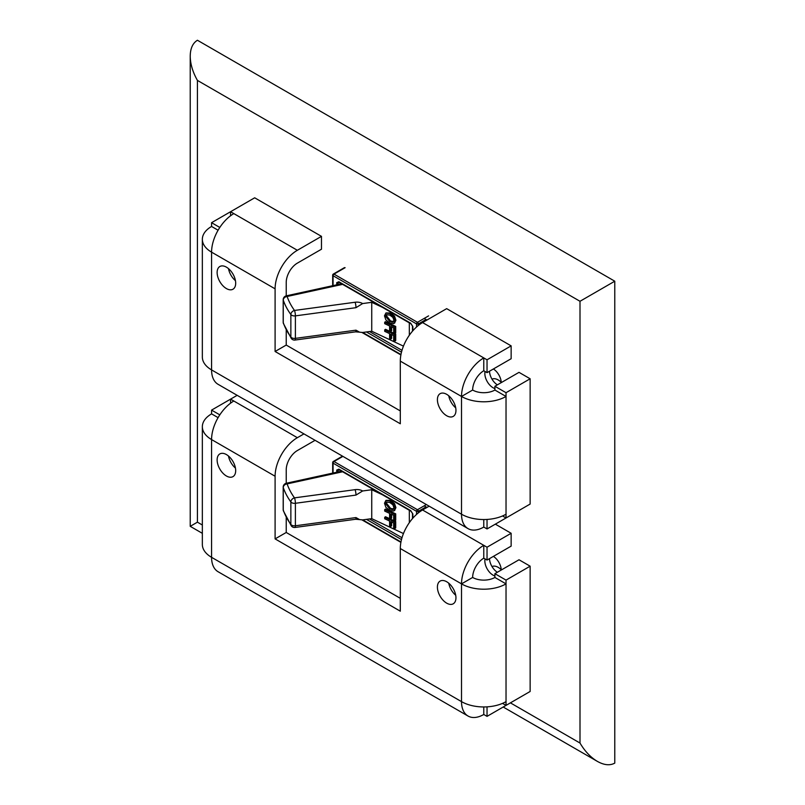 <?xml version="1.0" encoding="UTF-8"?>
<svg xmlns="http://www.w3.org/2000/svg" width="805" height="805" viewBox="0 0 805 805"><rect width="100%" height="100%" fill="white"/><g stroke="black" fill="none" stroke-linecap="round" stroke-linejoin="round"><path stroke-width="1.21" d="M497.359 572.275A11.612 6.702 60 0 1 489.49 558.64M485.053 558.912A11.612 6.702 -120 0 0 493.052 575.152A11.612 6.702 -120 0 0 494.904 575.978M501.253 570.021A11.612 6.702 -120 0 0 493.385 556.396M497.359 384.86A11.612 6.702 60 0 1 489.49 371.226M485.053 371.497A11.612 6.702 -120 0 0 493.052 387.738A11.612 6.702 -120 0 0 494.904 388.563M501.253 382.606A11.612 6.702 -120 0 0 493.385 368.982M503.206 707.021L597.39 761.399C604.132 765.173 609.928 765.746 614.779 763.12L614.779 281.207L197.426 40.25C192.737 43.138 190.332 48.441 190.222 56.169L190.222 526.329L202.347 533.333M426.972 320.028L424.185 318.418M426.972 507.442L424.185 505.832M614.779 281.207L580.003 301.281L197.426 80.409C192.737 72.108 190.332 64.028 190.222 56.169M197.426 80.409L197.426 522.163L190.222 526.329M597.39 761.399C590.639 757.384 584.843 751.266 580.003 743.045L580.003 301.281M286.228 295.868L286.228 282.414A15.738 9.086 120 0 1 297.357 263.134L321.477 249.218L321.477 236.358L297.357 250.285A31.476 18.173 120 0 0 275.099 288.834L275.099 351.483L400.306 423.772L400.306 361.123A31.476 18.173 -60 0 1 422.565 322.574L446.674 308.647L511.145 345.868L487.035 359.795L483.775 357.913A31.476 18.173 120 0 0 461.517 396.463A31.476 18.173 0 0 0 506.033 396.463L506.033 392.699L530.143 378.783L530.143 504.051L506.033 517.977L506.033 514.214A31.476 18.173 180 0 1 461.517 514.214A31.476 18.173 120 0 0 468.037 528.623A31.476 18.173 120 0 0 483.775 527.064L487.035 528.945L511.145 515.029M468.037 528.623L218.085 384.317A31.476 18.173 -60 0 1 211.574 369.908L461.517 514.214L461.517 396.463L472.646 390.043A15.738 9.086 -60 0 1 483.775 370.763L487.035 372.645L511.145 358.718L511.145 345.868M487.035 372.645L487.035 359.795M483.775 370.763L483.775 357.913L422.565 322.574M230.572 215.76L230.572 211.725L211.574 222.693L211.574 226.457A31.476 18.173 0 0 0 202.347 239.306A31.476 18.173 0 0 0 211.574 252.156A31.476 18.173 -60 0 1 233.832 213.607L230.572 211.725L254.682 197.799L321.477 236.358M472.646 390.043A15.738 9.086 0 0 0 494.904 390.043L494.904 386.279L519.014 372.353L530.143 378.783M502.531 515.955L506.033 517.977M494.904 390.043L506.033 396.463L506.033 514.214M494.904 386.279L506.033 392.699M275.099 288.834L211.574 252.156L211.574 369.908A31.476 18.173 180 0 1 202.347 357.058L202.347 239.306M219.805 227.443L211.574 222.693M218.085 230.22L211.574 226.457M483.775 519.537L483.775 527.064M487.035 519.436L487.035 528.945M400.306 410.922L286.228 345.063L286.228 330.151M228.499 268.639A13.111 7.577 -120 0 0 235.442 280.663M448.767 395.808A13.111 7.577 -120 0 0 455.711 407.833M235.684 283.219A13.111 7.577 60 0 1 232.967 289.216A13.111 7.577 60 0 1 219.846 281.649A13.111 7.577 60 0 1 219.846 266.505A13.111 7.577 60 0 1 229.958 270.017A13.111 7.577 60 0 1 235.684 283.219M455.952 410.389A13.111 7.577 60 0 1 453.235 416.396A13.111 7.577 60 0 1 440.124 408.819A13.111 7.577 60 0 1 440.124 393.675A13.111 7.577 60 0 1 450.226 397.187A13.111 7.577 60 0 1 455.952 410.389M286.228 345.063L275.099 351.483M303.948 433.895L297.357 437.699A31.476 18.173 120 0 0 275.099 476.248L275.099 538.897L400.306 611.186L400.306 548.537A31.476 18.173 -60 0 1 422.565 509.988L429.156 506.174M468.037 716.037L218.085 571.731A31.476 18.173 -60 0 1 211.574 557.322L461.517 701.628L461.517 583.877L472.646 577.457A15.738 9.086 -60 0 1 483.775 558.177L487.035 560.059L511.145 546.132L511.145 533.282L487.035 547.209L483.775 545.327A31.476 18.173 120 0 0 461.517 583.877A31.476 18.173 0 0 0 506.033 583.877L506.033 580.113L530.143 566.187L530.143 691.465L506.033 705.391L506.033 701.628A31.476 18.173 180 0 1 461.517 701.628A31.476 18.173 120 0 0 468.037 716.037A31.476 18.173 120 0 0 483.775 714.478L487.035 716.359L511.145 702.433M487.035 560.059L487.035 547.209M483.775 558.177L483.775 545.327L422.565 509.988M495.337 524.156L511.145 533.282M230.572 403.174L230.572 399.139L211.574 410.107L211.574 413.871A31.476 18.173 0 0 0 202.347 426.72A31.476 18.173 0 0 0 211.574 439.57A31.476 18.173 -60 0 1 233.832 401.021L230.572 399.139L237.163 395.325M315.077 440.315L297.357 450.548A15.738 9.086 120 0 0 286.228 469.828L286.228 483.272M472.646 577.457A15.738 9.086 0 0 0 494.904 577.457L494.904 573.683L519.014 559.767L530.143 566.187M502.531 703.369L506.033 705.391M494.904 577.457L506.033 583.877L506.033 701.628M494.904 573.683L506.033 580.113M275.099 476.248L211.574 439.57L211.574 557.322A31.476 18.173 180 0 1 202.347 544.472L202.347 426.72M219.805 414.857L211.574 410.107M218.085 417.634L211.574 413.871M483.775 706.951L483.775 714.478M487.035 706.85L487.035 716.359M400.306 598.336L286.228 532.477L286.228 517.565M228.499 456.053A13.111 7.577 -120 0 0 235.442 468.067M448.767 583.223A13.111 7.577 -120 0 0 455.711 595.247M235.684 470.633A13.111 7.577 60 0 1 232.967 476.63A13.111 7.577 60 0 1 219.846 469.063A13.111 7.577 60 0 1 219.846 453.919A13.111 7.577 60 0 1 229.958 457.431A13.111 7.577 60 0 1 235.684 470.633M455.952 597.803A13.111 7.577 60 0 1 453.235 603.8A13.111 7.577 60 0 1 440.124 596.233A13.111 7.577 60 0 1 440.124 581.089A13.111 7.577 60 0 1 450.226 584.601A13.111 7.577 60 0 1 455.952 597.803M286.228 532.477L275.099 538.897M412.522 325.874A1.308 0.755 0 0 0 412.482 326.075L410.993 323.831A1.308 0.755 -60 0 1 410.721 323.228L338.875 281.75L336.732 282.656A1.308 0.755 0 0 0 337.999 282.857L337.999 284.547M410.993 323.831L339.147 282.354A1.308 0.755 -60 0 1 338.875 281.75M339.147 282.354L337.999 282.857L339.589 282.605M390.807 326.528L393.675 327.866L393.675 332.857L394.883 333.421L394.883 327.011L384.699 322.242L384.699 323.66L389.6 325.955L389.6 330.734L390.807 331.298L390.807 326.528M391.633 326.911L391.633 330.714L390.807 331.298M394.883 327.011L395.708 326.428L385.525 321.648L384.699 322.242M395.708 326.428L395.708 332.827L394.883 333.421M389.791 321.577L385.655 316.395L386.34 314.725L389.791 315.077L392.87 317.401L393.927 320.269L392.87 322.151L389.791 321.577L390.616 320.994L393.695 321.557M386.813 314.493L386.491 315.801L390.616 320.994M386.048 312.914L390.616 313.004L394.541 316.134L393.715 316.717L389.791 313.598L385.877 313.034L384.488 315.832L385.877 319.937L389.791 323.067L393.715 323.62L394.873 322.845M394.541 316.134L395.919 320.229L394.541 323.036M393.715 323.62L395.094 320.813L393.715 316.717M390.807 334.206L393.675 335.554L393.675 340.535L394.883 341.099L394.883 334.689L384.699 329.919L384.699 331.338L389.6 333.642L389.6 338.412L390.807 338.975L390.807 334.206M391.633 334.588L391.633 338.392L390.807 338.975M394.883 334.689L395.708 334.105L385.525 329.325L384.699 329.919M395.708 334.105L395.708 340.515L394.883 341.099M409.312 322.865L409.343 335.232M343.172 284.235L287.123 296.482A3.934 3.15 -19 0 0 283.259 300.134L283.259 322.624A131.165 75.72 0 0 0 290.867 337.023L290.867 314.534A131.165 75.72 180 0 1 283.259 300.134A3.934 2.274 180 0 1 283.189 299.691A3.934 3.934 0 0 1 286.278 295.848A3.934 1.137 77.7 0 1 287.123 296.482A127.23 73.456 0 0 0 294.499 310.448L355.086 302.247A3.934 0.735 82.3 0 1 355.981 307.681L362.622 303.566L371.739 302.328L382.516 307.389M371.739 302.328L371.739 331.247L362.622 332.485L359.563 332.173L355.981 330.171A3.934 0.735 82.3 0 1 355.609 331.851L359.563 332.173M403.456 346.13L371.739 331.247M355.981 307.681L295.395 315.872A3.934 2.274 180 0 1 290.867 314.534A3.934 2.968 144.1 0 1 294.499 310.448A3.934 0.735 82.3 0 1 295.395 315.872L295.395 338.362A3.934 0.735 82.3 0 1 295.022 340.052L355.609 331.851M492.016 379.165A12.729 7.346 60 0 1 498.154 379.92A12.729 7.346 60 0 1 501.233 382.325M412.522 513.288A1.308 0.755 0 0 0 412.482 513.489L410.993 511.245A1.308 0.755 -60 0 1 410.721 510.642L338.875 469.164L336.732 470.07A1.308 0.755 0 0 0 337.999 470.271L337.999 471.961M410.993 511.245L339.147 469.768A1.308 0.755 -60 0 1 338.875 469.164M339.147 469.768L337.999 470.271L339.589 470.019M390.807 513.942L393.675 515.281L393.675 520.261L394.883 520.835L394.883 514.425L384.699 509.646L384.699 511.074L389.6 513.369L389.6 518.148L390.807 518.712L390.807 513.942M391.633 514.325L391.633 518.118L390.807 518.712M394.883 514.425L395.708 513.842L385.525 509.062L384.699 509.646M395.708 513.842L395.708 520.241L394.883 520.835M389.791 508.991L385.655 503.809L386.34 502.139L389.791 502.491L392.87 504.816L393.927 507.683L392.87 509.555L389.791 508.991L390.616 508.408L393.695 508.971M386.813 501.907L386.491 503.216L390.616 508.408M386.048 500.328L390.616 500.418L394.541 503.548L393.715 504.131L389.791 501.012L385.877 500.448L384.488 503.246L385.877 507.351L389.791 510.481L393.715 511.034L394.873 510.259M394.541 503.548L395.919 507.643L394.541 510.451M393.715 511.034L395.094 508.227L393.715 504.131M390.807 521.62L393.675 522.968L393.675 527.949L394.883 528.513L394.883 522.103L384.699 517.333L384.699 518.752L389.6 521.056L389.6 525.826L390.807 526.389L390.807 521.62M391.633 522.002L391.633 525.806L390.807 526.389M394.883 522.103L395.708 521.519L385.525 516.74L384.699 517.333M395.708 521.519L395.708 527.919L394.883 528.513M409.312 510.269L409.343 522.646M343.172 471.65L287.123 483.896A3.934 3.15 -19 0 0 283.259 487.548L283.259 510.038A131.165 75.72 0 0 0 290.867 524.437L290.867 501.948A131.165 75.72 180 0 1 283.259 487.548A3.934 2.274 180 0 1 283.189 487.106A3.934 3.934 0 0 1 286.278 483.262A3.934 1.137 77.7 0 1 287.123 483.896A127.23 73.456 0 0 0 294.499 497.862L355.086 489.661A3.934 0.735 82.3 0 1 355.981 495.085L362.622 490.98L371.739 489.742L382.516 494.803M371.739 489.742L371.739 518.662L362.622 519.889L359.563 519.587L355.981 517.575A3.934 0.735 82.3 0 1 355.609 519.265L359.563 519.587M403.456 533.544L371.739 518.662M355.981 495.085L295.395 503.286A3.934 2.274 180 0 1 290.867 501.948A3.934 2.968 144.1 0 1 294.499 497.862A3.934 0.735 82.3 0 1 295.395 503.286L295.395 525.776A3.934 0.735 82.3 0 1 295.022 527.456L355.609 519.265M492.016 566.579A12.729 7.346 60 0 1 498.154 567.334A12.729 7.346 60 0 1 501.233 569.739M197.426 522.163L202.347 525.011M510.41 702.866L580.003 743.045M461.517 396.463L400.306 361.123M233.832 213.607L297.357 250.285M461.517 583.877L400.306 548.537M233.832 401.021L297.357 437.699M426.046 319.494L418.389 323.912L418.389 325.441M345.124 267.683L333.995 274.113L417.463 322.302L428.592 315.882M416.537 327.011L416.537 323.912L333.069 275.723L333.069 285.624M362.723 332.465L400.96 354.542M401.494 352.167L366.476 331.962M336.732 284.819L336.732 282.656M412.482 331.187L412.482 326.075A1.308 0.755 0 0 0 412.864 326.609L410.721 323.228M412.864 326.609L412.864 330.744M369.485 331.549L401.997 350.326M412.522 331.127L412.522 326.267M416.537 323.912A1.308 0.755 0 0 0 418.389 323.912A1.308 0.755 60 0 0 417.463 322.302A1.308 0.755 120 0 0 416.537 323.912M333.069 275.723A1.308 0.755 -60 0 1 333.995 274.113A1.308 0.755 60 0 0 333.34 274.052A1.308 1.308 0 0 0 332.676 275.179A1.308 0.755 0 0 0 333.069 275.723M344.47 267.622L333.34 274.052A1.308 0.755 60 0 0 333.069 274.646A1.308 0.755 0 0 0 332.676 275.179L332.676 285.715M390.616 313.004L389.791 313.598M395.919 320.229L395.094 320.813M409.906 323.208A65.577 37.865 180 0 1 409.343 323.187M362.622 303.566A7.869 4.548 0 0 0 355.086 302.247M283.4 323.469A3.934 3.15 -19 0 1 283.259 322.624A3.934 2.274 180 0 1 283.189 322.181A3.934 3.934 0 0 0 283.4 323.469L291.309 338.452A3.934 2.968 144.1 0 1 290.867 337.023A3.934 2.274 180 0 0 295.395 338.362L355.981 330.171M426.046 506.909L418.389 511.326L418.389 512.845M342.91 456.385L333.995 461.527L417.463 509.716L426.378 504.574M416.537 514.425L416.537 511.326L333.069 463.137L333.069 473.038M362.723 519.879L400.96 541.956M401.494 539.581L366.476 519.376M336.732 472.233L336.732 470.07M412.482 518.591L412.482 513.489A1.308 0.755 0 0 0 412.864 514.023L410.721 510.642M412.864 514.023L412.864 518.148M369.485 518.963L401.997 537.73M412.522 518.541L412.522 513.681M416.537 511.326A1.308 0.755 0 0 0 418.389 511.326A1.308 0.755 60 0 0 417.463 509.716A1.308 0.755 120 0 0 416.537 511.326M333.069 463.137A1.308 0.755 -60 0 1 333.995 461.527A1.308 0.755 60 0 0 333.34 461.456A1.308 1.308 0 0 0 332.676 462.593A1.308 0.755 0 0 0 333.069 463.137M342.517 456.153L333.34 461.456A1.308 0.755 60 0 0 333.069 462.06A1.308 0.755 0 0 0 332.676 462.593L332.676 473.119M390.616 500.418L389.791 501.012M395.919 507.643L395.094 508.227M409.906 510.612A65.577 37.865 180 0 1 409.343 510.601M362.622 490.98A7.869 4.548 0 0 0 355.086 489.661M283.4 510.883A3.934 3.15 -19 0 1 283.259 510.038A3.934 2.274 180 0 1 283.189 509.595A3.934 3.934 0 0 0 283.4 510.883L291.309 525.866A3.934 2.968 144.1 0 1 290.867 524.437A3.934 2.274 180 0 0 295.395 525.776L355.981 517.575M362.059 332.525L400.89 354.945M286.278 295.848L341.592 283.763M283.189 322.181L283.189 299.691M291.309 338.452A3.934 3.934 0 0 0 295.022 340.052M362.059 519.939L400.89 542.359M286.278 483.262L341.592 471.177M283.189 509.595L283.189 487.106M291.309 525.866A3.934 3.934 0 0 0 295.022 527.456"/></g></svg>
